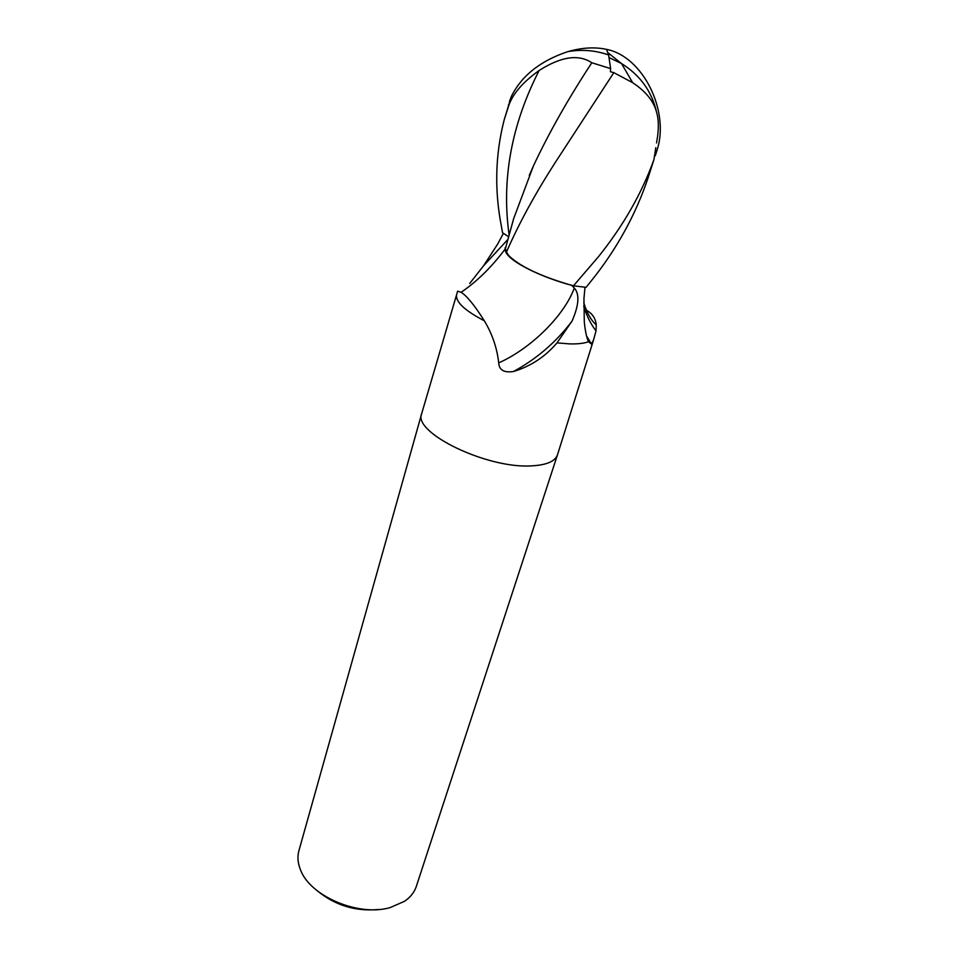 <?xml version="1.0" encoding="UTF-8"?>
<svg xmlns="http://www.w3.org/2000/svg" width="958" height="958" viewBox="0 0 958 958"><rect width="100%" height="100%" fill="white"/><g stroke="black" fill="none" stroke-linecap="round" stroke-linejoin="round"><path stroke-width="1.44" d="M421.748 413.377L298.908 850.728C297.267 856.692 297.77 863.002 300.429 869.648C309.805 896.101 358.591 916.962 390.146 907.585L404.539 901.286C410.443 897.239 414.371 892.269 416.323 886.401L557.544 454.643M531.522 465.863C546.443 465.085 555.089 461.433 557.46 454.882C555.101 461.433 546.455 465.085 531.522 465.863C487.047 468.917 412.491 432.609 421.676 413.628C412.503 432.621 487.059 468.917 531.522 465.863M508.375 236.578L502.531 232.734L501.585 227.25C494.352 190.762 495.202 154.992 504.159 119.942L508.399 106.625C512.219 94.447 522.457 82.4 539.115 70.509C561.089 56.51 578.656 53.935 591.816 62.761C568.357 98.47 548.862 132.934 533.331 166.141L513.644 218.687L505.129 249.655C505.62 255.331 514.458 262.348 531.618 270.683C542.815 276.036 555.353 280.694 569.232 284.646L573.255 285.759C540.408 277.209 509.057 261.019 506.554 251.846L506.531 251.906C508.65 257.259 517.009 263.51 531.618 270.683M571.71 285.34L574.297 288.023C579.746 294.046 579.003 305.051 572.07 321.038L556.993 342.88L569.447 343.886C577.698 344.114 584.045 343.395 588.499 341.731C586.536 337.288 585.134 330.642 584.296 321.78L583.949 298.513L584.979 287.256M583.697 306.093C586.715 315.996 590.835 324.259 596.032 330.857L593.541 339.982L591.481 344.102L588.499 341.731M469.695 283.46L483.562 265.785L497.717 243.991L503.405 233.309M556.993 342.88C545.198 356.747 530.72 366.279 513.548 371.5C504.076 372.925 499.13 370.063 498.723 362.878C497.022 347.922 492.232 333.899 484.341 320.798C474.545 305.303 466.797 295.794 461.097 292.31L457.601 291.172L456.643 294.597C455.289 301.698 464.522 310.44 484.341 320.798M572.07 321.038C556.299 341.982 536.791 358.795 513.548 371.5M574.297 288.023C564.25 315.817 530.624 348.748 498.723 362.878M584.751 309.386C591.733 312.619 595.553 317.769 596.235 324.822L596.032 330.857M505.046 247.871L506.554 251.846L505.034 247.93M505.129 249.655L506.531 251.906M509.86 256.648C521.607 267.378 542.743 277.078 573.255 285.759L586.068 287.352L590.367 282.011C616.114 250.206 635.298 215.646 647.919 178.332L653.931 159.639C641.812 193.324 623.323 225.681 598.463 256.708L573.471 285.807M317.29 890.808C335.216 905.442 355.717 911.669 378.757 909.477M655.164 152.059L655.583 150.143M603.277 48.738L606.51 49.361C642.962 56.39 669.738 110.984 657.164 149.759L655.308 155.723M591.816 62.761L610.617 68.593L610.438 71.742L613.827 72.652L632.639 82.663C645.668 91.285 653.643 101.093 656.553 112.086C658.505 118.6 658.853 126.672 657.595 136.287L657.739 135.294M657.595 136.287L656.553 142.958M655.811 147.676L653.931 159.639M613.827 72.652L554.694 163.363C534.732 194.498 518.685 223.992 506.554 251.846M610.617 68.593L608.617 54.941L606.51 49.361C594.774 46.834 581.853 47.601 567.771 51.66C540.372 60.809 521.559 75.754 511.332 96.518L509.405 101.632M507.357 240.015L483.562 265.785M632.639 82.663L621.538 63.563L608.055 52.798M539.115 70.509C511.452 124.696 501.429 179.302 509.033 234.327M508.59 104.59L508.399 106.625M593.541 339.994L557.46 454.882M461.097 292.31C476.952 281.508 491.586 267.15 505.01 249.224M456.643 294.597L421.676 413.628M591.481 344.102L586.547 335.911M596.235 324.822C591.182 320.571 587.026 313.218 583.769 302.74M656.553 112.086C651.799 91.357 640.124 75.179 621.538 63.563L609.168 57.612M529.283 175.362L533.331 166.141M608.617 54.941C595.229 50.295 581.614 49.193 567.771 51.66M511.332 96.518L504.159 119.942"/></g></svg>
